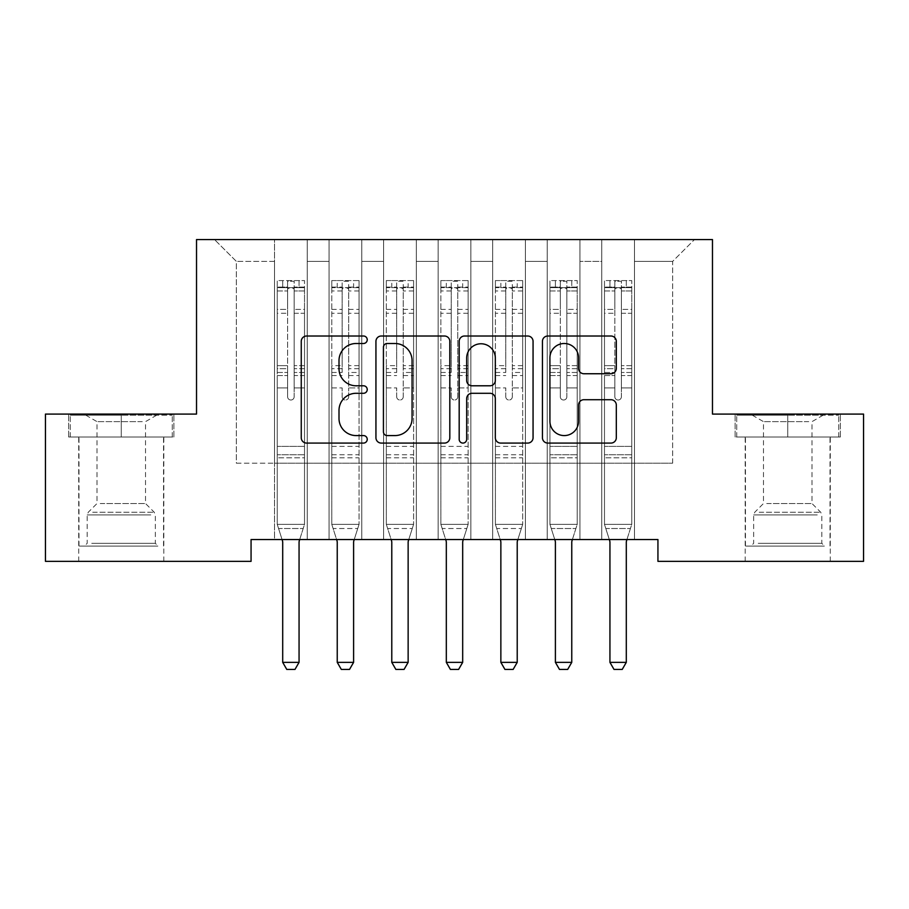 <?xml version="1.0" encoding="UTF-8"?>
<svg xmlns="http://www.w3.org/2000/svg" width="909" height="909" viewBox="0 0 909 909"><rect width="100%" height="100%" fill="white"/><g stroke="black" fill="none" stroke-linecap="round" stroke-linejoin="round"><path stroke-width="0.68" stroke-dasharray="4.54 3.41" d="M367.236 339.75A3.75 3.75 0 0 0 363.486 336.012L306.606 336.012A5.352 5.352 0 0 0 301.254 341.364L301.254 437.729A5.352 5.352 0 0 0 306.606 443.081L363.486 443.081A3.75 3.75 0 0 0 367.236 439.331A3.75 3.75 0 0 0 363.486 435.581L356.135 435.581A17.135 17.135 0 0 1 339 418.447L339 410.425A17.135 17.135 0 0 1 356.135 393.29L363.486 393.29A3.75 3.75 0 0 0 367.236 389.541A3.75 3.75 0 0 0 363.486 385.791L356.135 385.791A17.135 17.135 0 0 1 339 368.668L339 360.634A17.135 17.135 0 0 1 356.135 343.5L363.486 343.5A3.75 3.75 0 0 0 367.236 339.75M787.739 436.99L840.37 436.99L735.108 436.99L787.739 436.99L787.739 414.084L735.108 414.084L840.37 414.084L787.739 414.084L787.739 436.99L736.745 436.99L838.734 436.99L787.739 436.99L787.739 415.174L736.745 415.174L838.734 415.174L787.739 415.174L787.739 436.99M787.739 561.342L830.281 561.342L787.739 561.342M121.261 436.99L68.629 436.99L173.892 436.99L121.261 436.99L121.261 414.084L173.892 414.084L68.629 414.084L121.261 414.084L121.261 436.99L70.266 436.99L172.255 436.99L121.261 436.99L121.261 415.174L70.266 415.174L172.255 415.174L121.261 415.174L121.261 436.99M121.261 561.342L78.719 561.342L121.261 561.342M712.474 239.556L196.526 239.556L196.526 414.084L45.45 414.084L45.45 561.342L251.066 561.342L251.066 539.526L657.934 539.526L657.934 561.342L863.55 561.342L863.55 414.084L712.474 414.084L712.474 239.556M601.758 239.556L694.476 239.556L634.482 239.556L634.482 463.17L672.66 463.17L634.482 463.17L634.482 261.372L672.66 261.372L634.482 261.372L634.482 239.556L634.482 539.526L634.482 239.556L601.758 239.556L601.758 463.17L601.758 261.372L579.942 261.372L601.758 261.372L601.758 239.556L601.758 539.526L634.482 539.526L634.482 463.17L634.482 539.526L601.758 539.526L634.482 539.526L601.758 539.526L601.758 239.556M547.218 239.556L579.942 239.556L579.942 463.17L601.758 463.17L579.942 463.17L579.942 239.556L579.942 539.526L579.942 239.556L525.402 239.556L547.218 239.556L547.218 463.17L547.218 261.372L525.402 261.372L547.218 261.372L547.218 239.556L547.218 539.526L579.942 539.526L579.942 463.17L579.942 539.526L547.218 539.526L579.942 539.526L547.218 539.526L547.218 239.556M492.678 239.556L525.402 239.556L525.402 463.17L547.218 463.17L525.402 463.17L525.402 239.556L525.402 539.526L525.402 239.556L470.862 239.556L492.678 239.556L492.678 463.17L492.678 261.372L470.862 261.372L492.678 261.372L492.678 239.556L492.678 539.526L525.402 539.526L525.402 463.17L525.402 539.526L492.678 539.526L525.402 539.526L492.678 539.526L492.678 239.556M438.138 239.556L470.862 239.556L470.862 463.17L492.678 463.17L470.862 463.17L470.862 239.556L470.862 539.526L470.862 239.556L416.322 239.556L438.138 239.556L438.138 463.17L438.138 261.372L416.322 261.372L438.138 261.372L438.138 239.556L438.138 539.526L470.862 539.526L470.862 463.17L470.862 539.526L438.138 539.526L470.862 539.526L438.138 539.526L438.138 239.556M383.598 239.556L416.322 239.556L416.322 463.17L438.138 463.17L416.322 463.17L416.322 239.556L416.322 539.526L416.322 239.556L361.782 239.556L383.598 239.556L383.598 463.17L383.598 261.372L361.782 261.372L383.598 261.372L383.598 239.556L383.598 539.526L416.322 539.526L416.322 463.17L416.322 539.526L383.598 539.526L416.322 539.526L383.598 539.526L383.598 239.556M329.058 239.556L361.782 239.556L361.782 463.17L383.598 463.17L361.782 463.17L361.782 239.556L361.782 539.526L361.782 239.556L307.242 239.556L329.058 239.556L329.058 463.17L329.058 261.372L307.242 261.372L329.058 261.372L329.058 239.556L329.058 539.526L361.782 539.526L361.782 463.17L361.782 539.526L329.058 539.526L361.782 539.526L329.058 539.526L329.058 239.556M274.518 239.556L307.242 239.556L307.242 463.17L329.058 463.17L307.242 463.17L307.242 239.556L307.242 539.526L307.242 239.556L214.524 239.556L274.518 239.556L274.518 463.17L274.518 261.372L236.34 261.372L274.518 261.372L274.518 239.556L274.518 539.526L307.242 539.526L307.242 463.17L307.242 539.526L274.518 539.526L307.242 539.526L274.518 539.526L274.518 239.556M672.66 463.17L672.66 261.372L694.476 239.556L672.66 261.372L672.66 463.17M236.34 463.17L274.518 463.17L236.34 463.17L236.34 261.372L214.524 239.556L236.34 261.372L236.34 463.17M601.758 463.17L634.482 463.17L601.758 463.17L601.758 539.526L601.758 463.17M547.218 463.17L579.942 463.17L547.218 463.17L547.218 539.526L547.218 463.17M492.678 463.17L525.402 463.17L492.678 463.17L492.678 539.526L492.678 463.17M438.138 463.17L470.862 463.17L438.138 463.17L438.138 539.526L438.138 463.17M383.598 463.17L416.322 463.17L383.598 463.17L383.598 539.526L383.598 463.17M329.058 463.17L361.782 463.17L329.058 463.17L329.058 539.526L329.058 463.17M274.518 463.17L307.242 463.17L274.518 463.17L274.518 539.526L274.518 463.17M449.819 437.729L449.819 341.364A5.352 5.352 0 0 0 444.467 336.012L381.291 336.012A5.352 5.352 0 0 0 375.94 341.364L375.94 437.729A5.352 5.352 0 0 0 381.291 443.081L444.467 443.081A5.352 5.352 0 0 0 449.819 437.729M387.177 343.5A3.75 3.75 0 0 0 383.428 347.249L383.428 431.832A3.75 3.75 0 0 0 387.177 435.581L394.938 435.581A17.135 17.135 0 0 0 412.072 418.447L412.072 360.634A17.135 17.135 0 0 0 394.938 343.5L387.177 343.5M464.533 336.012L527.709 336.012A5.352 5.352 0 0 1 533.06 341.364L533.06 437.729A5.352 5.352 0 0 1 527.709 443.081L500.677 443.081A5.352 5.352 0 0 1 495.325 437.729L495.325 398.642A5.352 5.352 0 0 0 489.962 393.29L472.032 393.29A5.352 5.352 0 0 0 466.681 398.642L466.681 439.331A3.75 3.75 0 0 1 462.931 443.081A3.75 3.75 0 0 1 459.181 439.331L459.181 341.364A5.352 5.352 0 0 1 464.533 336.012M495.325 358.089A14.317 14.317 0 0 0 480.997 343.772A14.317 14.317 0 0 0 466.681 358.089L466.681 380.439A5.352 5.352 0 0 0 472.032 385.791L489.962 385.791A5.352 5.352 0 0 0 495.325 380.439L495.325 358.089M583.919 373.747L610.95 373.747A5.352 5.352 0 0 0 616.313 368.395L616.313 341.364A5.352 5.352 0 0 0 610.95 336.012L547.786 336.012A5.352 5.352 0 0 0 542.434 341.364L542.434 437.729A5.352 5.352 0 0 0 547.786 443.081L610.95 443.081A5.352 5.352 0 0 0 616.313 437.729L616.313 405.073A5.352 5.352 0 0 0 610.95 399.71L583.919 399.71A5.352 5.352 0 0 0 578.567 405.073L578.567 421.265A14.317 14.317 0 0 1 564.25 435.581A14.317 14.317 0 0 1 549.922 421.265L549.922 357.828A14.317 14.317 0 0 1 564.25 343.5A14.317 14.317 0 0 1 578.567 357.828L578.567 368.395A5.352 5.352 0 0 0 583.919 373.747M173.892 436.99L173.892 414.084L173.892 436.99M68.629 436.99L68.629 414.084L68.629 436.99M735.108 436.99L735.108 414.084L735.108 436.99M840.37 436.99L840.37 414.084L840.37 436.99M287.608 396.744A3.272 3.272 0.6 0 0 290.88 400.017A3.272 3.272 -179.4 0 1 287.608 396.744L287.608 387.904L287.608 396.744A3.272 3.272 179.6 0 0 290.88 400.017A3.272 3.272 0.6 0 0 294.152 396.744A3.272 3.272 -179.4 0 1 290.88 400.017A3.272 3.272 179.6 0 0 294.152 396.744L294.152 387.904L294.152 396.744A3.272 3.272 -0.4 0 1 290.88 400.017A3.272 3.272 -0.4 0 1 287.608 396.744L287.608 372.463L287.608 396.744M282.063 539.526L277.245 524.368L277.245 387.904L277.245 446.376L277.245 387.904L287.608 387.904L277.245 387.904L287.608 387.904L277.245 387.904L277.245 368.724L287.608 368.724L287.608 387.904L287.608 368.724L277.245 368.724L277.245 365.634L287.608 365.634L277.245 365.634L277.245 313.275L287.608 313.275L277.245 313.275L277.245 290.982L287.608 290.982L277.245 290.982L277.245 287.664L277.245 387.904L277.245 375.553L287.608 375.553L277.245 375.553L277.245 372.463L287.608 372.463L277.245 372.463L277.245 309.378L287.608 309.378L287.608 372.463L287.608 309.378L277.245 309.378L277.245 287.096L287.608 287.096L287.608 309.378L287.608 281.245L287.608 289.096L287.608 281.245L294.152 281.245L294.152 289.096C291.971 287.199 289.789 287.199 287.608 289.096L287.608 368.724L287.608 289.096C289.789 287.199 291.971 287.199 294.152 289.096L294.152 372.463L294.152 281.245L287.608 281.245L287.608 287.096L277.245 287.096L277.245 280.574L282.699 280.574L282.699 287.664L277.245 287.664L277.245 280.574L277.245 287.664L299.061 287.664L282.699 287.664L282.699 280.574L304.379 280.574L299.061 280.574L299.061 287.664L304.515 287.664L304.515 280.574L277.245 280.574L277.245 524.368L277.245 446.376L277.245 524.368L282.438 540.707A5.454 5.454 -179.4 0 1 282.699 542.366L282.699 662.354L299.061 662.354L299.061 542.366A5.454 5.454 -179.4 0 1 299.322 540.707L304.515 524.368L277.245 524.368L304.515 524.368L277.245 524.368L304.515 524.368L299.322 540.707L304.515 524.368L304.515 457.829L304.515 524.368L299.697 539.526M304.515 287.664L304.515 457.829L277.245 457.829L304.515 457.829L304.515 446.376L277.245 446.376L304.515 446.376L304.515 387.904L304.515 524.368L304.515 387.904L294.152 387.904L294.152 313.275L294.152 396.744L294.152 375.553L294.152 387.904L304.515 387.904L294.152 387.904L304.515 387.904L304.515 368.724L294.152 368.724L304.515 368.724L304.515 365.634L294.152 365.634L304.515 365.634L304.515 313.275L294.152 313.275L294.152 290.982L294.152 313.275L304.515 313.275L304.515 290.982L294.152 290.982L304.515 290.982L304.515 287.664L277.381 287.664L304.379 287.664L299.061 287.664L299.061 280.574L304.515 280.574L304.515 375.553L294.152 375.553L294.152 372.463L294.152 375.553L304.515 375.553L304.515 372.463L294.152 372.463L304.515 372.463L304.515 309.378L294.152 309.378L304.515 309.378L304.515 287.096L294.152 287.096L304.515 287.096L304.515 280.574L304.515 287.664M299.061 542.366A5.454 5.454 -179.4 0 1 299.322 540.707A5.454 5.454 179.6 0 0 299.061 542.366L299.061 662.354L299.061 542.366M286.789 669.444L294.971 669.444L286.789 669.444L282.699 662.354L286.789 669.444L294.971 669.444L299.061 662.354L282.699 662.354L282.699 542.366L282.699 662.354L286.789 669.444M299.061 662.354L294.971 669.444L299.061 662.354L282.699 662.354M278.563 528.515L277.245 524.368L278.563 528.515L303.197 528.515L278.563 528.515M282.699 542.366A5.454 5.454 179.6 0 0 282.438 540.707M348.692 396.744A3.272 3.272 -0.4 0 1 345.42 400.017A3.272 3.272 179.6 0 0 348.692 396.744L348.692 387.904L348.692 396.744M331.921 280.574L337.239 280.574L337.239 287.664L331.785 287.664L331.785 280.574L359.055 280.574L359.055 524.368L359.055 387.904L348.692 387.904L348.692 372.463L359.055 372.463M359.055 280.574L359.055 387.904L348.692 387.904L348.692 289.096C346.511 287.199 344.329 287.199 342.148 289.096L342.148 365.634L331.785 365.634L331.785 524.368L359.055 524.368L353.862 540.707A5.454 5.454 179.6 0 0 353.601 542.366L353.601 662.354L337.239 662.354L337.239 542.366A5.454 5.454 179.6 0 0 336.978 540.707L331.785 524.368L359.055 524.368L354.237 539.526M331.785 287.664L331.785 365.634M331.785 280.574L331.785 524.368L333.103 528.515L357.737 528.515L333.103 528.515L336.603 539.526M337.239 280.574L358.919 280.574M337.239 287.664L353.601 287.664L353.601 280.574M359.055 287.664L331.921 287.664M358.919 287.664L353.601 287.664M331.785 372.463L342.148 372.463L342.148 281.245L348.692 281.245L348.692 372.463M342.148 396.744A3.272 3.272 179.6 0 0 345.42 400.017A3.272 3.272 -0.4 0 1 342.148 396.744L342.148 387.904L342.148 396.744M342.148 372.463L342.148 365.634M331.785 457.829L359.055 457.829M337.239 662.354L341.329 669.444L349.511 669.444L353.601 662.354M348.692 289.096L348.692 281.245M342.148 289.096L342.148 281.245M403.232 396.744A3.272 3.272 -0.4 0 1 399.96 400.017A3.272 3.272 179.6 0 0 403.232 396.744L403.232 387.904L403.232 396.744M386.461 280.574L391.779 280.574L391.779 287.664L386.325 287.664L386.325 280.574L413.595 280.574L413.595 524.368L413.595 387.904L403.232 387.904L403.232 372.463L413.595 372.463M413.595 280.574L413.595 387.904L403.232 387.904L403.232 289.096C401.051 287.199 398.869 287.199 396.688 289.096L396.688 365.634L386.325 365.634L386.325 524.368L413.595 524.368L408.402 540.707A5.454 5.454 179.6 0 0 408.141 542.366L408.141 662.354L391.779 662.354L391.779 542.366A5.454 5.454 179.6 0 0 391.518 540.707L386.325 524.368L413.595 524.368L408.777 539.526M386.325 287.664L386.325 365.634M386.325 280.574L386.325 524.368L387.643 528.515L412.277 528.515L387.643 528.515L391.143 539.526M391.779 280.574L413.459 280.574M391.779 287.664L408.141 287.664L408.141 280.574M413.595 287.664L386.461 287.664M413.459 287.664L408.141 287.664M386.325 372.463L396.688 372.463L396.688 281.245L403.232 281.245L403.232 372.463M396.688 396.744A3.272 3.272 179.6 0 0 399.96 400.017A3.272 3.272 -0.4 0 1 396.688 396.744L396.688 387.904L396.688 396.744M396.688 372.463L396.688 365.634M386.325 457.829L413.595 457.829M391.779 662.354L395.869 669.444L404.05 669.444L408.141 662.354M403.232 289.096L403.232 281.245M396.688 289.096L396.688 281.245M153.144 546.07L84.446 546.07L153.144 546.07M91.741 543.343L155.348 543.343L91.741 543.343M151.962 415.174L85.81 415.174L151.962 415.174M142.281 421.628L96.99 421.628L142.281 421.628M100.24 503.529L145.531 503.529L100.24 503.529M157.871 546.07L78.992 546.07L157.871 546.07M157.871 436.99L78.992 436.99L157.871 436.99M70.266 436.99L70.266 415.174L70.266 436.99M172.255 436.99L172.255 415.174L172.255 436.99M819.623 546.07L750.925 546.07L819.623 546.07M758.22 543.343L821.827 543.343L758.22 543.343M818.441 415.174L752.288 415.174L818.441 415.174M808.76 421.628L763.469 421.628L808.76 421.628M766.719 503.529L812.01 503.529L766.719 503.529M824.349 546.07L745.471 546.07L824.349 546.07M824.349 436.99L745.471 436.99L824.349 436.99M736.745 436.99L736.745 415.174L736.745 436.99M838.734 436.99L838.734 415.174L838.734 436.99M457.772 396.744A3.272 3.272 -0.4 0 1 454.5 400.017A3.272 3.272 179.6 0 0 457.772 396.744L457.772 387.904L457.772 396.744M441.001 280.574L446.319 280.574L446.319 287.664L440.865 287.664L440.865 280.574L468.135 280.574L468.135 524.368L468.135 387.904L457.772 387.904L457.772 372.463L468.135 372.463M468.135 280.574L468.135 387.904L457.772 387.904L457.772 289.096C455.591 287.199 453.409 287.199 451.228 289.096L451.228 365.634L440.865 365.634L440.865 524.368L468.135 524.368L462.942 540.707A5.454 5.454 179.6 0 0 462.681 542.366L462.681 662.354L446.319 662.354L446.319 542.366A5.454 5.454 179.6 0 0 446.058 540.707L440.865 524.368L468.135 524.368L463.317 539.526M440.865 287.664L440.865 365.634M440.865 280.574L440.865 524.368L442.183 528.515L466.817 528.515L442.183 528.515L445.683 539.526M446.319 280.574L467.999 280.574M446.319 287.664L462.681 287.664L462.681 280.574M468.135 287.664L441.001 287.664M467.999 287.664L462.681 287.664M440.865 372.463L451.228 372.463L451.228 281.245L457.772 281.245L457.772 372.463M451.228 396.744A3.272 3.272 179.6 0 0 454.5 400.017A3.272 3.272 -0.4 0 1 451.228 396.744L451.228 387.904L451.228 396.744M451.228 372.463L451.228 365.634M440.865 457.829L468.135 457.829M446.319 662.354L450.409 669.444L458.591 669.444L462.681 662.354M457.772 289.096L457.772 281.245M451.228 289.096L451.228 281.245M512.312 396.744A3.272 3.272 -0.4 0 1 509.04 400.017A3.272 3.272 179.6 0 0 512.312 396.744L512.312 387.904L512.312 396.744M495.541 280.574L500.859 280.574L500.859 287.664L495.405 287.664L495.405 280.574L522.675 280.574L522.675 524.368L522.675 387.904L512.312 387.904L512.312 372.463L522.675 372.463M522.675 280.574L522.675 387.904L512.312 387.904L512.312 289.096C510.131 287.199 507.949 287.199 505.768 289.096L505.768 365.634L495.405 365.634L495.405 524.368L522.675 524.368L517.482 540.707A5.454 5.454 179.6 0 0 517.221 542.366L517.221 662.354L500.859 662.354L500.859 542.366A5.454 5.454 179.6 0 0 500.598 540.707L495.405 524.368L522.675 524.368L517.857 539.526M495.405 287.664L495.405 365.634M495.405 280.574L495.405 524.368L496.723 528.515L521.357 528.515L496.723 528.515L500.223 539.526M500.859 280.574L522.539 280.574M500.859 287.664L517.221 287.664L517.221 280.574M522.675 287.664L495.541 287.664M522.539 287.664L517.221 287.664M495.405 372.463L505.768 372.463L505.768 281.245L512.312 281.245L512.312 372.463M505.768 396.744A3.272 3.272 179.6 0 0 509.04 400.017A3.272 3.272 -0.4 0 1 505.768 396.744L505.768 387.904L505.768 396.744M505.768 372.463L505.768 365.634M495.405 457.829L522.675 457.829M500.859 662.354L504.949 669.444L513.13 669.444L517.221 662.354M512.312 289.096L512.312 281.245M505.768 289.096L505.768 281.245M560.308 396.744A3.272 3.272 0.6 0 0 563.58 400.017A3.272 3.272 -179.4 0 1 560.308 396.744L560.308 387.904L560.308 396.744A3.272 3.272 179.6 0 0 563.58 400.017A3.272 3.272 0.6 0 0 566.852 396.744A3.272 3.272 -179.4 0 1 563.58 400.017A3.272 3.272 179.6 0 0 566.852 396.744L566.852 387.904L566.852 396.744A3.272 3.272 -0.4 0 1 563.58 400.017A3.272 3.272 -0.4 0 1 560.308 396.744L560.308 372.463L560.308 396.744M554.763 539.526L549.945 524.368L549.945 387.904L549.945 446.376L549.945 387.904L560.308 387.904L549.945 387.904L560.308 387.904L549.945 387.904L549.945 368.724L560.308 368.724L560.308 387.904L560.308 368.724L549.945 368.724L549.945 365.634L560.308 365.634L549.945 365.634L549.945 313.275L560.308 313.275L549.945 313.275L549.945 290.982L560.308 290.982L549.945 290.982L549.945 287.664L549.945 387.904L549.945 375.553L560.308 375.553L549.945 375.553L549.945 372.463L560.308 372.463L549.945 372.463L549.945 309.378L560.308 309.378L560.308 372.463L560.308 309.378L549.945 309.378L549.945 287.096L560.308 287.096L560.308 309.378L560.308 281.245L560.308 289.096L560.308 281.245L566.852 281.245L566.852 289.096C564.671 287.199 562.489 287.199 560.308 289.096L560.308 368.724L560.308 289.096C562.489 287.199 564.671 287.199 566.852 289.096L566.852 372.463L566.852 281.245L560.308 281.245L560.308 287.096L549.945 287.096L549.945 280.574L555.399 280.574L555.399 287.664L549.945 287.664L549.945 280.574L549.945 287.664L571.761 287.664L555.399 287.664L555.399 280.574L577.079 280.574L571.761 280.574L571.761 287.664L577.215 287.664L577.215 280.574L549.945 280.574L549.945 524.368L549.945 446.376L549.945 524.368L555.138 540.707A5.454 5.454 -179.4 0 1 555.399 542.366L555.399 662.354L571.761 662.354L571.761 542.366A5.454 5.454 -179.4 0 1 572.022 540.707L577.215 524.368L549.945 524.368L577.215 524.368L549.945 524.368L577.215 524.368L572.022 540.707L577.215 524.368L577.215 457.829L577.215 524.368L572.397 539.526M577.215 287.664L577.215 457.829L549.945 457.829L577.215 457.829L577.215 446.376L549.945 446.376L577.215 446.376L577.215 387.904L577.215 524.368L577.215 387.904L566.852 387.904L566.852 313.275L566.852 396.744L566.852 375.553L566.852 387.904L577.215 387.904L566.852 387.904L577.215 387.904L577.215 368.724L566.852 368.724L577.215 368.724L577.215 365.634L566.852 365.634L577.215 365.634L577.215 313.275L566.852 313.275L566.852 290.982L566.852 313.275L577.215 313.275L577.215 290.982L566.852 290.982L577.215 290.982L577.215 287.664L550.081 287.664L577.079 287.664L571.761 287.664L571.761 280.574L577.215 280.574L577.215 375.553L566.852 375.553L566.852 372.463L566.852 375.553L577.215 375.553L577.215 372.463L566.852 372.463L577.215 372.463L577.215 309.378L566.852 309.378L577.215 309.378L577.215 287.096L566.852 287.096L577.215 287.096L577.215 280.574L577.215 287.664M571.761 542.366A5.454 5.454 -179.4 0 1 572.022 540.707A5.454 5.454 179.6 0 0 571.761 542.366L571.761 662.354L571.761 542.366M559.49 669.444L567.671 669.444L559.49 669.444L555.399 662.354L559.49 669.444L567.671 669.444L571.761 662.354L555.399 662.354L555.399 542.366L555.399 662.354L559.49 669.444M571.761 662.354L567.671 669.444L571.761 662.354L555.399 662.354M551.263 528.515L549.945 524.368L551.263 528.515L575.897 528.515L551.263 528.515M555.399 542.366A5.454 5.454 179.6 0 0 555.138 540.707M614.848 396.744A3.272 3.272 0.6 0 0 618.12 400.017A3.272 3.272 -179.4 0 1 614.848 396.744L614.848 387.904L614.848 396.744A3.272 3.272 179.6 0 0 618.12 400.017A3.272 3.272 0.6 0 0 621.392 396.744A3.272 3.272 -179.4 0 1 618.12 400.017A3.272 3.272 179.6 0 0 621.392 396.744L621.392 387.904L621.392 396.744A3.272 3.272 -0.4 0 1 618.12 400.017A3.272 3.272 -0.4 0 1 614.848 396.744L614.848 372.463L614.848 396.744M609.303 539.526L604.485 524.368L604.485 387.904L604.485 446.376L604.485 387.904L614.848 387.904L604.485 387.904L614.848 387.904L604.485 387.904L604.485 368.724L614.848 368.724L614.848 387.904L614.848 368.724L604.485 368.724L604.485 365.634L614.848 365.634L604.485 365.634L604.485 313.275L614.848 313.275L604.485 313.275L604.485 290.982L614.848 290.982L604.485 290.982L604.485 287.664L604.485 387.904L604.485 375.553L614.848 375.553L604.485 375.553L604.485 372.463L614.848 372.463L604.485 372.463L604.485 309.378L614.848 309.378L614.848 372.463L614.848 309.378L604.485 309.378L604.485 287.096L614.848 287.096L614.848 309.378L614.848 281.245L614.848 289.096L614.848 281.245L621.392 281.245L621.392 289.096C619.211 287.199 617.029 287.199 614.848 289.096L614.848 368.724L614.848 289.096C617.029 287.199 619.211 287.199 621.392 289.096L621.392 372.463L621.392 281.245L614.848 281.245L614.848 287.096L604.485 287.096L604.485 280.574L609.939 280.574L609.939 287.664L604.485 287.664L604.485 280.574L604.485 287.664L626.301 287.664L609.939 287.664L609.939 280.574L631.619 280.574L626.301 280.574L626.301 287.664L631.755 287.664L631.755 280.574L604.485 280.574L604.485 524.368L604.485 446.376L604.485 524.368L609.678 540.707A5.454 5.454 -179.4 0 1 609.939 542.366L609.939 662.354L626.301 662.354L626.301 542.366A5.454 5.454 -179.4 0 1 626.562 540.707L631.755 524.368L604.485 524.368L631.755 524.368L604.485 524.368L631.755 524.368L626.562 540.707L631.755 524.368L631.755 457.829L631.755 524.368L626.937 539.526M631.755 287.664L631.755 457.829L604.485 457.829L631.755 457.829L631.755 446.376L604.485 446.376L631.755 446.376L631.755 387.904L631.755 524.368L631.755 387.904L621.392 387.904L621.392 313.275L621.392 396.744L621.392 375.553L621.392 387.904L631.755 387.904L621.392 387.904L631.755 387.904L631.755 368.724L621.392 368.724L631.755 368.724L631.755 365.634L621.392 365.634L631.755 365.634L631.755 313.275L621.392 313.275L621.392 290.982L621.392 313.275L631.755 313.275L631.755 290.982L621.392 290.982L631.755 290.982L631.755 287.664L604.621 287.664L631.619 287.664L626.301 287.664L626.301 280.574L631.755 280.574L631.755 375.553L621.392 375.553L621.392 372.463L621.392 375.553L631.755 375.553L631.755 372.463L621.392 372.463L631.755 372.463L631.755 309.378L621.392 309.378L631.755 309.378L631.755 287.096L621.392 287.096L631.755 287.096L631.755 280.574L631.755 287.664M626.301 542.366A5.454 5.454 -179.4 0 1 626.562 540.707A5.454 5.454 179.6 0 0 626.301 542.366L626.301 662.354L626.301 542.366M614.029 669.444L622.211 669.444L614.029 669.444L609.939 662.354L614.029 669.444L622.211 669.444L626.301 662.354L609.939 662.354L609.939 542.366L609.939 662.354L614.029 669.444M626.301 662.354L622.211 669.444L626.301 662.354L609.939 662.354M605.803 528.515L604.485 524.368L605.803 528.515L630.437 528.515L605.803 528.515M609.939 542.366A5.454 5.454 179.6 0 0 609.678 540.707M304.515 454.75L277.245 454.75L304.515 454.75M348.692 309.378L359.055 309.378M359.055 313.275L348.692 313.275M359.055 365.634L348.692 365.634M331.785 446.376L359.055 446.376M331.785 387.904L342.148 387.904L331.785 387.904M348.692 375.553L359.055 375.553M331.785 375.553L342.148 375.553M359.055 368.724L348.692 368.724M342.148 368.724L331.785 368.724M331.785 309.378L342.148 309.378M342.148 313.275L331.785 313.275M348.692 287.096L359.055 287.096M359.055 290.982L348.692 290.982M331.785 287.096L342.148 287.096M342.148 290.982L331.785 290.982M331.785 454.75L359.055 454.75M403.232 309.378L413.595 309.378M413.595 313.275L403.232 313.275M413.595 365.634L403.232 365.634M386.325 446.376L413.595 446.376M386.325 387.904L396.688 387.904L386.325 387.904M403.232 375.553L413.595 375.553M386.325 375.553L396.688 375.553M413.595 368.724L403.232 368.724M396.688 368.724L386.325 368.724M386.325 309.378L396.688 309.378M396.688 313.275L386.325 313.275M403.232 287.096L413.595 287.096M413.595 290.982L403.232 290.982M386.325 287.096L396.688 287.096M396.688 290.982L386.325 290.982M386.325 454.75L413.595 454.75M150.78 514.926L87.173 514.926L150.78 514.926M92.707 512.233L154.235 512.233L92.707 512.233M817.259 514.926L753.652 514.926L817.259 514.926M759.185 512.233L820.713 512.233L759.185 512.233M457.772 309.378L468.135 309.378M468.135 313.275L457.772 313.275M468.135 365.634L457.772 365.634M440.865 446.376L468.135 446.376M440.865 387.904L451.228 387.904L440.865 387.904M457.772 375.553L468.135 375.553M440.865 375.553L451.228 375.553M468.135 368.724L457.772 368.724M451.228 368.724L440.865 368.724M440.865 309.378L451.228 309.378M451.228 313.275L440.865 313.275M457.772 287.096L468.135 287.096M468.135 290.982L457.772 290.982M440.865 287.096L451.228 287.096M451.228 290.982L440.865 290.982M440.865 454.75L468.135 454.75M512.312 309.378L522.675 309.378M522.675 313.275L512.312 313.275M522.675 365.634L512.312 365.634M495.405 446.376L522.675 446.376M495.405 387.904L505.768 387.904L495.405 387.904M512.312 375.553L522.675 375.553M495.405 375.553L505.768 375.553M522.675 368.724L512.312 368.724M505.768 368.724L495.405 368.724M495.405 309.378L505.768 309.378M505.768 313.275L495.405 313.275M512.312 287.096L522.675 287.096M522.675 290.982L512.312 290.982M495.405 287.096L505.768 287.096M505.768 290.982L495.405 290.982M495.405 454.75L522.675 454.75M577.215 454.75L549.945 454.75L577.215 454.75M631.755 454.75L604.485 454.75L631.755 454.75M745.198 561.342L745.198 436.99M78.719 561.342L78.719 436.99M163.802 561.342L163.802 436.99M830.281 561.342L830.281 436.99M85.81 415.174L96.99 421.628L96.99 503.529L88.287 512.233L87.173 514.926L87.173 543.343L84.446 546.07M163.529 546.07L163.529 436.99M78.992 546.07L78.992 436.99M156.712 415.174L145.531 421.628L145.531 503.529L154.235 512.233L155.348 514.926L155.348 543.343L158.075 546.07M752.288 415.174L763.469 421.628L763.469 503.529L754.765 512.233L753.652 514.926L753.652 543.343L750.925 546.07M830.008 546.07L830.008 436.99M745.471 546.07L745.471 436.99M823.19 415.174L812.01 421.628L812.01 503.529L820.713 512.233L821.827 514.926L821.827 543.343L824.554 546.07"/><path stroke-width="1.36" d="M367.236 339.75A3.75 3.75 0 0 0 363.486 336.012L306.606 336.012A5.352 5.352 0 0 0 301.254 341.364L301.254 437.729A5.352 5.352 0 0 0 306.606 443.081L363.486 443.081A3.75 3.75 0 0 0 367.236 439.331A3.75 3.75 0 0 0 363.486 435.581L356.135 435.581A17.135 17.135 0 0 1 339 418.447L339 410.425A17.135 17.135 0 0 1 356.135 393.29L363.486 393.29A3.75 3.75 0 0 0 367.236 389.541A3.75 3.75 0 0 0 363.486 385.791L356.135 385.791A17.135 17.135 0 0 1 339 368.668L339 360.634A17.135 17.135 0 0 1 356.135 343.5L363.486 343.5A3.75 3.75 0 0 0 367.236 339.75M610.95 373.747A5.352 5.352 0 0 0 616.313 368.395L616.313 341.364A5.352 5.352 0 0 0 610.95 336.012L547.786 336.012A5.352 5.352 0 0 0 542.434 341.364L542.434 437.729A5.352 5.352 0 0 0 547.786 443.081L610.95 443.081A5.352 5.352 0 0 0 616.313 437.729L616.313 405.073A5.352 5.352 0 0 0 610.95 399.71L583.919 399.71A5.352 5.352 0 0 0 578.567 405.073L578.567 421.265A14.317 14.317 0 0 1 564.25 435.581A14.317 14.317 0 0 1 549.922 421.265L549.922 357.828A14.317 14.317 0 0 1 564.25 343.5A14.317 14.317 0 0 1 578.567 357.828L578.567 368.395A5.352 5.352 0 0 0 583.919 373.747L610.95 373.747M657.934 539.526L251.066 539.526L251.066 561.342L45.45 561.342L45.45 414.084L196.526 414.084L196.526 239.556L712.474 239.556L712.474 414.084L863.55 414.084L863.55 561.342L657.934 561.342L657.934 539.526M449.819 341.364A5.352 5.352 0 0 0 444.467 336.012L381.291 336.012A5.352 5.352 0 0 0 375.94 341.364L375.94 437.729A5.352 5.352 0 0 0 381.291 443.081L444.467 443.081A5.352 5.352 0 0 0 449.819 437.729L449.819 341.364M464.533 336.012L527.709 336.012A5.352 5.352 0 0 1 533.06 341.364L533.06 437.729A5.352 5.352 0 0 1 527.709 443.081L500.677 443.081A5.352 5.352 0 0 1 495.325 437.729L495.325 398.642A5.352 5.352 0 0 0 489.962 393.29L472.032 393.29A5.352 5.352 0 0 0 466.681 398.642L466.681 439.331A3.75 3.75 0 0 1 462.931 443.081A3.75 3.75 0 0 1 459.181 439.331L459.181 341.364A5.352 5.352 0 0 1 464.533 336.012M387.177 343.5A3.75 3.75 0 0 0 383.428 347.249L383.428 431.832A3.75 3.75 0 0 0 387.177 435.581L394.938 435.581A17.135 17.135 0 0 0 412.072 418.447L412.072 360.634A17.135 17.135 0 0 0 394.938 343.5L387.177 343.5M495.325 358.089A14.317 14.317 0 0 0 480.997 343.772A14.317 14.317 0 0 0 466.681 358.089L466.681 380.439A5.352 5.352 0 0 0 472.032 385.791L489.962 385.791A5.352 5.352 0 0 0 495.325 380.439L495.325 358.089M282.438 540.707A5.454 5.454 -179.4 0 1 282.699 542.366A5.454 5.454 179.6 0 0 282.438 540.707L282.063 539.526M299.697 539.526L299.322 540.707A5.454 5.454 179.6 0 0 299.061 542.366L299.061 662.354L294.971 669.444L286.789 669.444L282.699 662.354L282.699 542.366M282.699 662.354L299.061 662.354M354.237 539.526L353.862 540.707A5.454 5.454 179.6 0 0 353.601 542.366L353.601 662.354L349.511 669.444L341.329 669.444L337.239 662.354L337.239 542.366A5.454 5.454 179.6 0 0 336.978 540.707L336.603 539.526M337.239 662.354L353.601 662.354M408.777 539.526L408.402 540.707A5.454 5.454 179.6 0 0 408.141 542.366L408.141 662.354L404.05 669.444L395.869 669.444L391.779 662.354L391.779 542.366A5.454 5.454 179.6 0 0 391.518 540.707L391.143 539.526M391.779 662.354L408.141 662.354M463.317 539.526L462.942 540.707A5.454 5.454 179.6 0 0 462.681 542.366L462.681 662.354L458.591 669.444L450.409 669.444L446.319 662.354L446.319 542.366A5.454 5.454 179.6 0 0 446.058 540.707L445.683 539.526M446.319 662.354L462.681 662.354M517.857 539.526L517.482 540.707A5.454 5.454 179.6 0 0 517.221 542.366L517.221 662.354L513.13 669.444L504.949 669.444L500.859 662.354L500.859 542.366A5.454 5.454 179.6 0 0 500.598 540.707L500.223 539.526M500.859 662.354L517.221 662.354M555.138 540.707A5.454 5.454 -179.4 0 1 555.399 542.366A5.454 5.454 179.6 0 0 555.138 540.707L554.763 539.526M572.397 539.526L572.022 540.707A5.454 5.454 179.6 0 0 571.761 542.366L571.761 662.354L567.671 669.444L559.49 669.444L555.399 662.354L555.399 542.366M555.399 662.354L571.761 662.354M609.678 540.707A5.454 5.454 -179.4 0 1 609.939 542.366A5.454 5.454 179.6 0 0 609.678 540.707L609.303 539.526M626.937 539.526L626.562 540.707A5.454 5.454 179.6 0 0 626.301 542.366L626.301 662.354L622.211 669.444L614.029 669.444L609.939 662.354L609.939 542.366M609.939 662.354L626.301 662.354"/></g></svg>
